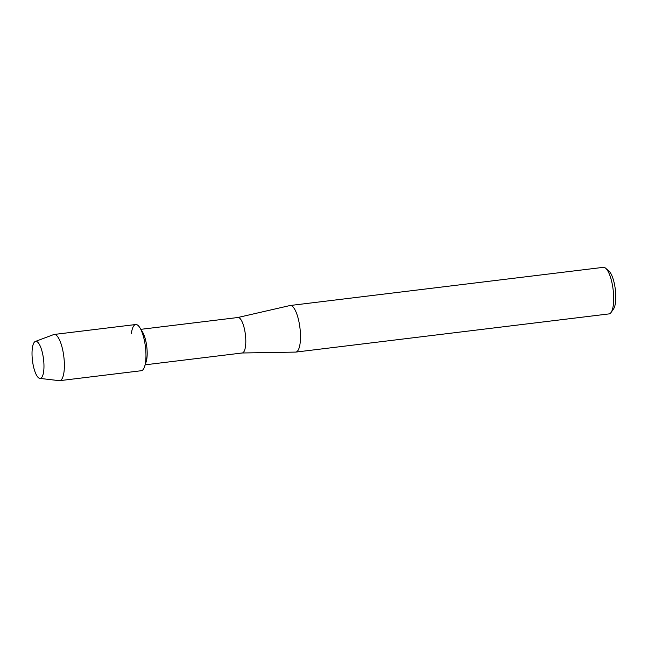 <?xml version="1.0" encoding="UTF-8"?>
<svg xmlns="http://www.w3.org/2000/svg" width="648" height="648" viewBox="0 0 648 648"><rect width="100%" height="100%" fill="white"/><g stroke="black" fill="none" stroke-linecap="round" stroke-linejoin="round"><path stroke-width="0.97" d="M43.586 359.681A18.654 5.581 -96.9 0 0 40.289 346.243A18.654 5.581 -96.9 0 0 33.834 342.938A18.654 5.581 -96.9 0 0 32.4 360.061A18.654 5.581 -96.9 0 0 37.867 377.136A18.654 5.581 -96.9 0 0 43.497 372.551A18.654 5.581 -96.9 0 0 43.586 359.681A18.654 5.581 -96.9 0 0 40.289 346.243A18.654 5.581 -96.9 0 0 35.34 341.456A18.654 5.581 -96.9 0 0 32.4 360.061A18.654 5.581 -96.9 0 0 39.844 378.392A18.654 5.581 -96.9 0 0 43.497 372.551A18.654 5.581 -96.9 0 0 43.586 359.681M39.844 378.392L59.243 380.66A23.271 6.958 -96.9 0 0 59.746 380.66L141.329 370.721A23.271 6.958 -96.9 0 0 145.492 347.385A23.271 6.958 -96.9 0 1 144.626 366.566L146.156 361.811A17.869 5.346 -96.9 0 0 146.821 347.077A17.869 5.346 -96.9 0 0 142.528 332.011L139.895 327.767A23.271 6.958 -96.9 0 0 131.39 333.607M59.746 380.66A23.271 6.958 -96.9 0 0 63.909 357.323A23.271 6.958 -96.9 0 0 54.116 334.465L135.699 324.526A23.271 6.958 -96.9 0 1 145.492 347.385A23.271 6.958 -96.9 0 0 139.895 327.767M242.085 352.998A17.869 5.346 -96.9 0 0 242.247 352.982A17.869 5.346 -96.9 0 0 245.446 335.057A17.869 5.346 -96.9 0 0 237.929 317.504L140.867 329.33M242.166 352.99L295.61 352.091A23.458 7.015 -96.9 0 0 295.828 352.083A23.458 7.015 -96.9 0 0 300.024 328.552A23.458 7.015 -96.9 0 0 290.158 305.508A23.458 7.015 -96.9 0 0 289.94 305.548L237.84 317.512M295.828 352.083L609.023 313.907A23.458 7.015 -96.9 0 0 611.064 312.474A23.458 7.015 -96.9 0 0 613.219 290.385A23.458 7.015 -96.9 0 0 605.669 268.248A23.458 7.015 -96.9 0 0 603.345 267.341L290.158 305.508M611.064 312.474L613.543 308.966A20.104 6.01 -96.9 0 0 615.389 290.029A20.104 6.01 -96.9 0 0 608.918 271.058L605.669 268.248M54.116 334.465A23.271 6.958 -96.9 0 0 53.63 334.587L35.34 341.456M145.192 364.816L242.247 352.982"/></g></svg>
